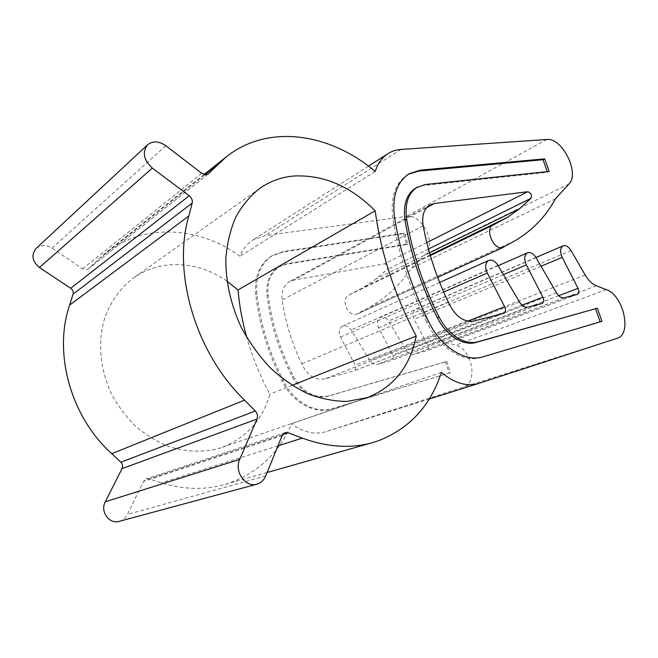 <?xml version="1.0" encoding="UTF-8"?>
<svg xmlns="http://www.w3.org/2000/svg" width="658" height="658" viewBox="0 0 658 658"><rect width="100%" height="100%" fill="white"/><g stroke="black" fill="none" stroke-linecap="round" stroke-linejoin="round"><path stroke-width="0.49" stroke-dasharray="3.29 2.47" d="M226.952 281.098C207.632 267.847 186.987 262.6 165.018 265.347C153.618 267.049 143.123 271.244 133.541 277.939C120.266 287.99 110.051 302.302 104.235 319.591C97.573 343.237 100.271 370.783 112.041 395.071C118.621 406.85 126.632 417.394 136.058 426.688C146.117 435.07 156.892 441.641 168.366 446.404C186.091 452.112 203.125 452.729 219.468 448.254L221.565 447.572C246.372 438.022 262.493 420.215 269.912 394.15C260.132 376.113 252.45 357.302 246.873 337.727M441.37 372.379L291.51 423.736C279.592 452.219 259.013 471.942 229.782 482.906L224.674 484.502C204.589 490.185 183.483 489.634 161.358 482.857L149.004 478.909L146.282 478.925L143.543 481.385L127.471 514.441C125.826 517.698 123.375 519.919 120.093 521.103L119.345 521.333M36.132 248.436C40.845 244.743 46.118 244.636 51.974 248.124L82.604 268.851L86.288 269.764L88.262 268.933L104.737 253.618C143.806 222.322 200.048 226.591 239.948 256.25C242.736 249.193 247.013 243.805 252.795 240.071L265.232 235.556L406.504 216.4C421.852 213.365 437.249 244.167 425.496 254.333L411.225 268.299C400.483 284.659 386.287 297.819 368.62 307.779L356.397 314.253C347.761 316.745 340.441 298.954 348.584 295.294L363.265 287.521L375.603 279.206L387.192 269.467C388.442 266.589 387.546 264.722 384.494 263.866L293.822 280.102L289.75 281.525C283.804 285.177 281.27 291.321 282.15 299.966C285.268 321.803 291.798 343.089 301.742 363.825C307.187 375.463 314.886 380.48 324.83 378.876L353.914 370.857C355.83 369.73 356.249 367.822 355.156 365.132L340.482 337.011C338.376 331.936 339.084 328.284 342.596 326.039C345.82 324.962 348.682 326.236 351.183 329.864L369.78 360.419C371.951 363.652 374.484 364.984 377.388 364.409L391.625 360.477C393.426 359.416 393.788 357.582 392.719 354.966L378.621 327.849C376.573 322.913 377.199 319.393 380.497 317.296C383.474 316.334 386.147 317.584 388.508 321.055L406.323 350.574C408.396 353.691 410.781 354.983 413.479 354.456L426.746 350.796C428.416 349.801 428.736 348.041 427.708 345.516L414.129 319.319C412.13 314.516 412.681 311.135 415.782 309.153C418.546 308.289 421.046 309.523 423.283 312.854L435.637 333.474C438.499 338.089 441.962 341.041 446.034 342.333L455.673 345.154C472.263 348.979 478.522 383.129 463.109 387.167L326.154 431.615C314.549 435.004 303.001 432.38 291.51 423.736M415.831 187.949L423.423 185.515L547.489 172.297L547.259 171.639M601.963 321.285L600.145 321.828M428.481 321.252L426.713 321.976C438.886 347.811 463.643 363.29 481.187 357.45L600.17 321.894M408.33 174.238L407.508 174.707C395.145 182.866 390.268 197.49 392.9 218.571C398.534 253.577 409.811 288.048 426.713 321.976M549.159 171.434L547.489 172.297M375.208 171.442L239.948 256.25M555.459 198.806L411.225 268.299M448.262 302.022L301.742 363.825M292.07 385.349L269.912 394.15M446.782 361.398L450.483 372.609L332.882 408.486C315.865 414.153 293.41 401.98 283.335 380.595C269.237 352.548 260.412 323.687 256.867 294.011C255.436 276.072 260.741 263.167 272.799 255.304L283.614 251.438L404.382 233.088L407.968 243.929L287.283 263.644L279.979 266.235C270.948 271.976 267 281.484 268.151 294.768C271.598 322.831 280.053 350.064 293.509 376.466C302.91 392.283 314.664 398.756 328.77 395.886L446.782 361.398L445.491 361.851L449.184 373.045L331.624 408.922C314.614 414.589 292.185 402.441 282.118 381.089C268.045 353.099 259.244 324.279 255.715 294.652C254.292 276.738 259.606 263.85 271.647 255.987L282.463 252.129L403.181 233.73L406.751 244.554L286.123 264.31L278.819 266.901C269.796 272.634 265.848 282.134 266.992 295.401C270.422 323.415 278.86 350.607 292.292 376.968C301.677 392.752 313.422 399.209 327.519 396.338L445.491 361.851M450.483 372.609L449.184 373.045M283.335 380.595L282.118 381.089M404.382 233.088L403.181 233.73M407.968 243.929L406.751 244.554M265.725 475.915L127.471 514.441M201.817 173.334L82.604 268.851M503.888 247.095L357.936 313.677M425.084 184.553L423.423 185.515M483.005 356.825L481.187 357.45M394.57 217.642L392.9 218.571M401.018 149.448L265.232 235.556M546.856 139.488L406.504 216.4M568.923 184.01L425.496 254.333M514.556 241.017L368.62 307.779M430.307 255.575L348.584 295.294M430.135 254.975L363.265 287.521M429.51 252.812L375.603 279.206M428.457 249.045L387.192 269.467M426.787 242.572L384.494 263.866M426.614 207.698L293.822 280.102M423.184 225.809L282.15 299.966M473.752 321.079L324.83 378.876M503.502 313.422L353.683 370.931M467.657 321.17L355.156 365.132M443.673 292.045L340.482 337.011M497.991 265.421L351.183 329.864M519.532 302.104L369.78 360.419M527.716 307.196L377.388 364.409M541.953 303.527L391.428 360.543M521.983 305.189L392.719 354.966M503.411 274.649L378.621 327.849M536.056 257.681L388.508 321.055M556.545 292.884L406.323 350.574M564.169 297.794L413.479 354.456M577.28 294.422L426.573 350.854M558.708 295.697L427.708 345.516M541.032 266.235L414.129 319.319M571.062 250.575L423.283 312.854M585.176 275.003L435.637 333.474M596.403 285.811L446.034 342.333M606.355 289.627L455.673 345.154M617.146 338.294L463.109 387.167M479.049 383.31L326.384 431.541M268.151 294.768L266.992 295.401M287.283 263.644L286.123 264.31M293.509 376.466L292.292 376.968M328.77 395.886L327.519 396.338M332.882 408.486L331.624 408.922M256.867 294.011L255.715 294.652M283.614 251.438L282.463 252.129M204.844 174.691L97.071 260.371M207.895 174.156L88.559 268.67M165.849 145.755L51.974 248.124M282.126 435.621L143.543 481.385M282.652 434.625L149.004 478.909M277.964 445.853L161.358 482.857M259.704 188.41L133.541 277.939M437.652 277.331L357.549 313.874M409.161 173.72L407.508 174.707M368.48 166.12L252.795 240.071M430.061 204.86L289.75 281.525M503.74 313.348L353.914 370.857M439.651 282.455L342.596 326.039M542.151 303.461L391.625 360.477M498.147 265.692L380.497 317.296M577.444 294.373L426.746 350.796M535.949 257.508L415.782 309.153M429.172 399.069L326.154 431.615M279.979 266.235L278.819 266.901M272.799 255.304L271.647 255.987M204.07 174.51L104.737 253.618M208.249 173.909L88.262 268.933M285.079 432.701L146.282 478.925M267.123 472.485L224.674 484.502M367.057 397.679L221.565 447.572"/><path stroke-width="0.99" d="M375.192 210.815C380.974 253.346 394.652 295.097 416.218 336.065C410.008 366.679 393.624 387.217 367.057 397.679L346.906 401.446C334.215 401.322 321.26 398.789 308.043 393.829C294.916 387.488 282.446 378.942 270.627 368.2C259.458 356.356 249.826 343.048 241.716 328.284C230.909 305.476 225.447 281.048 225.859 257.961C227.174 242.958 230.522 229.247 235.918 216.827C242.35 205.395 250.279 195.919 259.704 188.41C270.06 181.205 281.492 177.068 294.003 175.999C323.621 174.658 350.689 186.263 375.192 210.815L238.007 289.964L226.952 281.098M378.301 440.819C409.589 428.564 430.62 405.747 441.37 372.379C454.259 383.211 466.744 386.888 478.81 383.392L617.146 338.294C632.363 334.429 623.373 295.014 606.355 289.627L596.403 285.811C592.175 284.091 588.433 280.489 585.176 275.003L571.062 250.575C568.537 246.61 565.896 245.023 563.141 245.829C560.123 247.885 559.81 251.734 562.212 257.377L578.028 288.352C579.27 291.313 579.081 293.32 577.444 294.373L564.169 297.794C561.447 298.247 558.905 296.602 556.545 292.884L536.056 257.681C533.375 253.527 530.529 251.899 527.519 252.804C524.261 255.016 523.875 259.038 526.342 264.87L542.883 297.145C544.174 300.229 543.927 302.343 542.151 303.461L527.716 307.196C524.747 307.689 522.016 305.995 519.532 302.104L497.991 265.421C495.129 261.045 492.052 259.367 488.746 260.404C485.226 262.781 484.749 266.992 487.307 273.037L504.628 306.727C505.969 309.934 505.665 312.139 503.74 313.348L473.752 321.079C463.339 322.404 454.843 316.046 448.262 302.022C436.295 276.993 427.93 251.586 423.184 225.809C421.688 215.643 423.982 208.66 430.061 204.86L434.288 203.511L527.782 191.708C530.981 192.926 532.042 195.13 530.965 198.321L519.738 208.627L507.565 217.28L492.858 225.176C484.617 228.82 493.508 249.966 502.325 247.663L514.556 241.017C532.116 230.728 545.753 216.663 555.459 198.806L568.923 184.01C580.052 173.391 562.22 137.374 546.856 139.488L401.018 149.448C396.248 149.777 391.913 151.175 388.006 153.643C382.043 157.492 377.774 163.423 375.208 171.442C330.513 133.582 268.637 123.038 226.105 156.966L208.249 173.909L206.044 174.74L201.817 173.334L165.849 145.755C158.981 141.034 152.911 140.689 147.647 144.727C142.054 152.138 143.617 159.919 152.327 168.086L189.216 195.763C191.708 197.852 192.704 200.295 192.194 203.067L188.805 216.013C172.059 272.577 195.574 353.033 244.546 400.138L255.353 411.036C257.484 413.463 258.035 416.127 257.007 419.047L239.685 459.432C233.935 471.309 245.541 487.981 256.834 484.214L257.681 483.951C261.358 482.577 264.039 479.896 265.725 475.915L282.126 435.621L285.079 432.701L288.155 432.8L302.293 438.129C327.552 447.267 351.051 448.748 372.79 442.563L378.301 440.819M544.725 158.849L420.413 170.118L409.161 173.72C396.79 181.879 391.929 196.52 394.57 217.642C400.237 252.713 411.538 287.25 428.481 321.252C440.679 347.136 465.461 362.665 483.005 356.825L601.963 321.285L597.349 308.191L475.997 342.431C463.462 346.314 446.198 335.596 437.307 317.682C421.235 285.794 410.469 253.322 405.024 220.274C402.976 204.679 406.578 193.904 415.831 187.949L425.084 184.553L549.159 171.434L544.725 158.849L543.064 159.73L418.759 171.096L408.33 174.238M597.349 308.191L477.798 341.773C465.264 345.664 447.983 334.906 439.075 316.959C422.971 285.004 412.179 252.466 406.702 219.361C404.645 203.741 408.24 192.95 417.493 186.987M600.145 321.828L595.564 308.824M547.259 171.639L543.064 159.73M246.873 337.727C242.35 321.696 239.397 305.781 238.007 289.964M416.218 336.065L292.07 385.349M256.834 484.214L119.345 521.333C109.318 524.599 99.843 511.488 105.288 501.783L122.018 468.644C123.03 466.242 122.651 464.087 120.866 462.187L111.786 453.666C70.677 416.966 53.092 352.869 69.641 305.09L73.063 294.167C73.614 291.831 72.824 289.874 70.71 288.278L39.439 267.526C32.135 261.308 31.033 254.942 36.132 248.436L147.647 144.727M188.805 216.013L69.641 305.09M244.546 400.138L111.786 453.666M406.702 219.361L405.024 220.274M439.075 316.959L437.307 317.682M477.798 341.773L475.997 342.431M420.413 170.118L418.759 171.096M492.858 225.176L430.307 255.575M507.565 217.28L430.135 254.975M519.738 208.627L429.51 252.812M530.965 198.321L428.457 249.045M527.782 191.708L426.787 242.572M434.288 203.511L426.614 207.698M504.628 306.727L467.657 321.17M487.307 273.037L443.673 292.045M542.883 297.145L521.983 305.189M526.342 264.87L503.411 274.649M578.028 288.352L558.708 295.697M562.212 257.377L541.032 266.235M217.798 164.385L204.844 174.691M208.57 173.613L207.895 174.156M152.327 168.086L39.439 267.526M189.216 195.763L70.71 288.278M192.194 203.067L73.063 294.167M255.353 411.036L120.866 462.187M257.007 419.047L122.018 468.644M239.685 459.432L105.288 501.783M288.155 432.8L282.652 434.625M302.293 438.129L277.964 445.853M503.493 247.301L437.652 277.331M388.006 153.643L368.48 166.12M488.746 260.404L439.651 282.455M527.519 252.804L498.147 265.692M563.141 245.829L535.949 257.508M478.81 383.392L429.172 399.069M226.105 156.966L204.07 174.51M372.79 442.563L267.123 472.485"/></g></svg>
